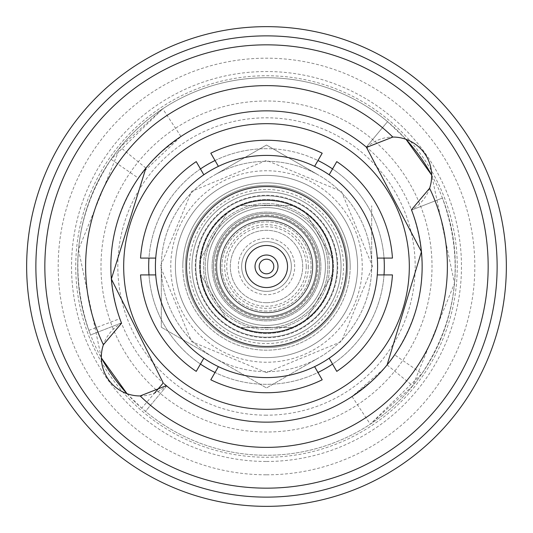 <?xml version="1.0" encoding="UTF-8"?>
<svg xmlns="http://www.w3.org/2000/svg" width="533" height="533" viewBox="0 0 533 533"><rect width="100%" height="100%" fill="white"/><g stroke="black" fill="none" stroke-linecap="round" stroke-linejoin="round"><path stroke-width="0.4" stroke-dasharray="2.67 2" d="M220.216 266.5A46.284 46.284 0 0 0 266.5 312.784A46.284 46.284 0 0 0 312.784 266.5A46.284 46.284 0 0 0 266.5 220.216A46.284 46.284 0 0 0 220.216 266.5A46.284 46.284 0 0 0 266.5 312.784A46.284 46.284 0 0 0 312.784 266.5A46.284 46.284 0 0 0 266.5 220.216A46.284 46.284 0 0 0 220.216 266.5A46.284 46.284 0 0 0 266.5 312.784A46.284 46.284 0 0 0 312.784 266.5A46.284 46.284 0 0 0 266.5 220.216A46.284 46.284 0 0 0 220.216 266.5A46.284 46.284 0 0 0 266.5 312.784A46.284 46.284 0 0 0 312.784 266.5A46.284 46.284 0 0 0 266.5 220.216A46.284 46.284 0 0 0 220.216 266.5M207.59 266.5A58.91 58.91 0 0 0 266.5 325.41A58.91 58.91 0 0 0 325.41 266.5A58.91 58.91 0 0 0 266.5 207.59A58.91 58.91 0 0 0 207.59 266.5A58.91 58.91 0 0 0 266.5 325.41A58.91 58.91 0 0 0 325.41 266.5A58.91 58.91 0 0 0 266.5 207.59A58.91 58.91 0 0 0 207.59 266.5M213.9 357.603A105.194 105.194 0 0 0 319.1 357.603L266.5 387.971L213.9 357.603L266.5 387.971L319.1 357.603A105.194 105.194 0 0 0 371.694 266.5L371.694 205.765L371.694 266.5A105.194 105.194 0 0 0 319.1 175.397L266.5 145.029L319.1 175.397A105.194 105.194 0 0 0 161.306 266.5A105.194 105.194 0 0 0 213.9 357.603L161.306 327.235L213.9 357.603A105.194 105.194 0 0 0 371.694 266.5A105.194 105.194 0 0 0 213.9 175.397L266.5 145.029L213.9 175.397A105.194 105.194 0 0 0 161.306 266.5L161.306 327.235L161.306 266.5A105.194 105.194 0 0 0 213.9 357.603M266.5 362.24A95.74 95.74 0 0 1 170.76 266.5A95.74 95.74 0 0 1 266.5 170.76A95.74 95.74 0 0 1 362.24 266.5A95.74 95.74 0 0 1 266.5 362.24M306.262 266.5A39.762 39.762 0 0 1 266.5 306.262A39.762 39.762 0 0 1 226.738 266.5A39.762 39.762 0 0 1 266.5 226.738A39.762 39.762 0 0 1 306.262 266.5M216.798 266.5A49.702 49.702 0 0 0 266.5 316.202A49.702 49.702 0 0 0 316.202 266.5A49.702 49.702 0 0 1 266.5 316.202A49.702 49.702 0 0 1 216.798 266.5A49.702 49.702 0 0 1 266.5 216.798A49.702 49.702 0 0 1 316.202 266.5A49.702 49.702 0 0 0 266.5 216.798A49.702 49.702 0 0 0 216.798 266.5M241.649 266.5A24.851 24.851 0 0 1 266.5 241.649A24.851 24.851 0 0 1 291.351 266.5A24.851 24.851 0 0 1 266.5 291.351A24.851 24.851 0 0 1 241.649 266.5A24.851 24.851 0 0 1 266.5 241.649A24.851 24.851 0 0 1 291.351 266.5A24.851 24.851 0 0 1 266.5 291.351A24.851 24.851 0 0 1 241.649 266.5M195.265 266.5A71.235 71.235 0 0 1 266.5 195.265A71.235 71.235 0 0 1 337.735 266.5A71.235 71.235 0 0 1 266.5 337.735A71.235 71.235 0 0 1 195.265 266.5A71.235 71.235 0 0 1 266.5 195.265A71.235 71.235 0 0 1 337.735 266.5A71.235 71.235 0 0 1 266.5 337.735A71.235 71.235 0 0 1 195.265 266.5M341.047 266.5A74.547 74.547 0 0 1 266.5 341.047A74.547 74.547 0 0 1 191.953 266.5A74.547 74.547 0 0 1 266.5 191.953A74.547 74.547 0 0 1 341.047 266.5A74.547 74.547 0 0 1 266.5 341.047A74.547 74.547 0 0 1 191.953 266.5A74.547 74.547 0 0 1 266.5 191.953A74.547 74.547 0 0 1 341.047 266.5M175.397 266.5A91.103 91.103 0 0 1 266.5 175.397A91.103 91.103 0 0 1 357.603 266.5A91.103 91.103 0 0 1 266.5 357.603A91.103 91.103 0 0 1 175.397 266.5A91.103 91.103 0 0 1 266.5 175.397A91.103 91.103 0 0 1 357.603 266.5A91.103 91.103 0 0 1 266.5 357.603A91.103 91.103 0 0 1 175.397 266.5A91.103 91.103 0 0 1 266.5 175.397A91.103 91.103 0 0 1 357.603 266.5A91.103 91.103 0 0 1 266.5 357.603A91.103 91.103 0 0 1 175.397 266.5A91.103 91.103 0 0 1 266.5 175.397A91.103 91.103 0 0 1 357.603 266.5A91.103 91.103 0 0 1 266.5 357.603A91.103 91.103 0 0 1 175.397 266.5A91.103 91.103 0 0 1 266.5 175.397A91.103 91.103 0 0 1 357.603 266.5A91.103 91.103 0 0 1 266.5 357.603A91.103 91.103 0 0 1 175.397 266.5A91.103 91.103 0 0 1 266.5 175.397A91.103 91.103 0 0 1 357.603 266.5A91.103 91.103 0 0 1 266.5 357.603A91.103 91.103 0 0 1 175.397 266.5A91.103 91.103 0 0 1 266.5 175.397A91.103 91.103 0 0 1 357.603 266.5A91.103 91.103 0 0 1 266.5 357.603A91.103 91.103 0 0 1 175.397 266.5A91.103 91.103 0 0 1 266.5 175.397A91.103 91.103 0 0 1 357.603 266.5A91.103 91.103 0 0 1 266.5 357.603A91.103 91.103 0 0 1 175.397 266.5A91.103 91.103 0 0 1 266.5 175.397A91.103 91.103 0 0 1 357.603 266.5A91.103 91.103 0 0 1 266.5 357.603A91.103 91.103 0 0 1 175.397 266.5A91.103 91.103 0 0 1 266.5 175.397A91.103 91.103 0 0 1 357.603 266.5A91.103 91.103 0 0 1 266.5 357.603A91.103 91.103 0 0 1 175.397 266.5A91.103 91.103 0 0 1 266.5 175.397A91.103 91.103 0 0 1 357.603 266.5A91.103 91.103 0 0 1 266.5 357.603A91.103 91.103 0 0 1 175.397 266.5A91.103 91.103 0 0 1 266.5 175.397A91.103 91.103 0 0 1 357.603 266.5A91.103 91.103 0 0 1 266.5 357.603A91.103 91.103 0 0 1 175.397 266.5A91.103 91.103 0 0 1 266.5 175.397A91.103 91.103 0 0 1 357.603 266.5A91.103 91.103 0 0 1 266.5 357.603A91.103 91.103 0 0 1 175.397 266.5M185.337 266.5A81.163 81.163 0 0 1 266.5 185.337A81.163 81.163 0 0 1 347.663 266.5A81.163 81.163 0 0 1 266.5 347.663A81.163 81.163 0 0 1 185.337 266.5A81.163 81.163 0 0 1 266.5 185.337A81.163 81.163 0 0 1 347.663 266.5A81.163 81.163 0 0 1 266.5 347.663A81.163 81.163 0 0 1 185.337 266.5A81.163 81.163 0 0 1 266.5 185.337A81.163 81.163 0 0 1 347.663 266.5A81.163 81.163 0 0 1 266.5 347.663A81.163 81.163 0 0 1 185.337 266.5A81.163 81.163 0 0 1 266.5 185.337A81.163 81.163 0 0 1 347.663 266.5A81.163 81.163 0 0 1 266.5 347.663A81.163 81.163 0 0 1 185.337 266.5A81.163 81.163 0 0 1 266.5 185.337A81.163 81.163 0 0 1 347.663 266.5A81.163 81.163 0 0 1 266.5 347.663A81.163 81.163 0 0 1 185.337 266.5A81.163 81.163 0 0 1 266.5 185.337A81.163 81.163 0 0 1 347.663 266.5A81.163 81.163 0 0 1 266.5 347.663A81.163 81.163 0 0 1 185.337 266.5A81.163 81.163 0 0 1 266.5 185.337A81.163 81.163 0 0 1 347.663 266.5A81.163 81.163 0 0 1 266.5 347.663A81.163 81.163 0 0 1 185.337 266.5A81.163 81.163 0 0 1 266.5 185.337A81.163 81.163 0 0 1 347.663 266.5A81.163 81.163 0 0 1 266.5 347.663A81.163 81.163 0 0 1 185.337 266.5A81.163 81.163 0 0 1 266.5 185.337A81.163 81.163 0 0 1 347.663 266.5A81.163 81.163 0 0 1 266.5 347.663A81.163 81.163 0 0 1 185.337 266.5A81.163 81.163 0 0 1 266.5 185.337A81.163 81.163 0 0 1 347.663 266.5A81.163 81.163 0 0 1 266.5 347.663A81.163 81.163 0 0 1 185.337 266.5A81.163 81.163 0 0 1 266.5 185.337A81.163 81.163 0 0 1 347.663 266.5A81.163 81.163 0 0 1 266.5 347.663A81.163 81.163 0 0 1 185.337 266.5M308.341 266.5A41.84 41.84 0 0 1 266.5 308.341A41.84 41.84 0 0 1 224.66 266.5A41.84 41.84 0 0 1 266.5 224.66A41.84 41.84 0 0 1 308.341 266.5M312.525 266.5A46.025 46.025 0 0 1 266.5 312.525A46.025 46.025 0 0 1 220.475 266.5A46.025 46.025 0 0 0 266.5 312.525A46.025 46.025 0 0 0 312.525 266.5A46.025 46.025 0 0 0 266.5 220.475A46.025 46.025 0 0 0 220.475 266.5A46.025 46.025 0 0 1 266.5 220.475A46.025 46.025 0 0 1 312.525 266.5M189.442 266.5A77.058 77.058 0 0 0 266.5 343.558A77.058 77.058 0 0 0 343.558 266.5A77.058 77.058 0 0 0 266.5 189.442A77.058 77.058 0 0 0 189.442 266.5M350.181 266.5A83.681 83.681 0 0 1 266.5 350.181A83.681 83.681 0 0 1 182.819 266.5A83.681 83.681 0 0 0 266.5 350.181A83.681 83.681 0 0 0 350.181 266.5A83.681 83.681 0 0 0 266.5 182.819A83.681 83.681 0 0 0 182.819 266.5A83.681 83.681 0 0 1 266.5 182.819A83.681 83.681 0 0 1 350.181 266.5M212.107 266.5A54.393 54.393 0 0 1 266.5 212.107A54.393 54.393 0 0 1 320.893 266.5A54.393 54.393 0 0 0 266.5 212.107A54.393 54.393 0 0 0 212.107 266.5A54.393 54.393 0 0 0 266.5 320.893A54.393 54.393 0 0 0 320.893 266.5A54.393 54.393 0 0 1 266.5 320.893A54.393 54.393 0 0 1 212.107 266.5M199.555 266.5A66.945 66.945 0 0 0 266.5 333.445A66.945 66.945 0 0 0 333.445 266.5A66.945 66.945 0 0 0 266.5 199.555A66.945 66.945 0 0 0 199.555 266.5A66.945 66.945 0 0 0 266.5 333.445A66.945 66.945 0 0 0 333.445 266.5A66.945 66.945 0 0 0 266.5 199.555A66.945 66.945 0 0 0 199.555 266.5M266.5 195.804A70.696 70.696 0 0 1 337.196 266.5A70.696 70.696 0 0 1 266.5 337.196A70.696 70.696 0 0 1 195.804 266.5A70.696 70.696 0 0 1 266.5 195.804A70.696 70.696 0 0 1 337.196 266.5A70.696 70.696 0 0 1 266.5 337.196A70.696 70.696 0 0 1 195.804 266.5A70.696 70.696 0 0 1 266.5 195.804A70.696 70.696 0 0 0 195.804 266.5A70.696 70.696 0 0 0 266.5 337.196A70.696 70.696 0 0 0 337.196 266.5A70.696 70.696 0 0 0 266.5 195.804A70.696 70.696 0 0 0 195.804 266.5A70.696 70.696 0 0 0 266.5 337.196A70.696 70.696 0 0 0 337.196 266.5A70.696 70.696 0 0 0 266.5 195.804A70.696 70.696 0 0 0 195.804 266.5A70.696 70.696 0 0 0 266.5 337.196A70.696 70.696 0 0 1 195.804 266.5A70.696 70.696 0 0 1 266.5 195.804M266.5 316.995A50.495 50.495 0 0 1 216.005 266.5A50.495 50.495 0 0 1 266.5 216.005A50.495 50.495 0 0 1 316.995 266.5A50.495 50.495 0 0 1 266.5 316.995A50.495 50.495 0 0 1 216.005 266.5A50.495 50.495 0 0 1 266.5 216.005A50.495 50.495 0 0 1 316.995 266.5A50.495 50.495 0 0 1 266.5 316.995A50.495 50.495 0 0 0 316.995 266.5A50.495 50.495 0 0 0 266.5 216.005A50.495 50.495 0 0 0 216.005 266.5A50.495 50.495 0 0 0 266.5 316.995A50.495 50.495 0 0 0 316.995 266.5A50.495 50.495 0 0 0 266.5 216.005A50.495 50.495 0 0 0 216.005 266.5A50.495 50.495 0 0 0 266.5 316.995A50.495 50.495 0 0 0 316.995 266.5A50.495 50.495 0 0 0 266.5 216.005A50.495 50.495 0 0 1 316.995 266.5A50.495 50.495 0 0 1 266.5 316.995M266.5 312.784A46.284 46.284 0 0 1 220.216 266.5A46.284 46.284 0 0 1 266.5 220.216A46.284 46.284 0 0 1 312.784 266.5A46.284 46.284 0 0 1 266.5 312.784A46.284 46.284 0 0 1 220.216 266.5A46.284 46.284 0 0 1 266.5 220.216A46.284 46.284 0 0 1 312.784 266.5A46.284 46.284 0 0 1 266.5 312.784A46.284 46.284 0 0 0 312.784 266.5A46.284 46.284 0 0 0 266.5 220.216A46.284 46.284 0 0 0 220.216 266.5A46.284 46.284 0 0 0 266.5 312.784A46.284 46.284 0 0 0 312.784 266.5A46.284 46.284 0 0 0 266.5 220.216A46.284 46.284 0 0 0 220.216 266.5A46.284 46.284 0 0 0 266.5 312.784A46.284 46.284 0 0 1 220.216 266.5A46.284 46.284 0 0 1 266.5 220.216A46.284 46.284 0 0 0 220.216 266.5A46.284 46.284 0 0 0 266.5 312.784M266.5 332.985A66.485 66.485 0 0 1 200.015 266.5A66.485 66.485 0 0 1 266.5 200.015A66.485 66.485 0 0 1 332.985 266.5A66.485 66.485 0 0 1 266.5 332.985A66.485 66.485 0 0 1 200.015 266.5A66.485 66.485 0 0 1 266.5 200.015A66.485 66.485 0 0 1 332.985 266.5A66.485 66.485 0 0 1 266.5 332.985A66.485 66.485 0 0 0 332.985 266.5A66.485 66.485 0 0 0 266.5 200.015A66.485 66.485 0 0 0 200.015 266.5A66.485 66.485 0 0 0 266.5 332.985A66.485 66.485 0 0 0 332.985 266.5A66.485 66.485 0 0 0 266.5 200.015A66.485 66.485 0 0 0 200.015 266.5A66.485 66.485 0 0 0 266.5 332.985A66.485 66.485 0 0 0 332.985 266.5A66.485 66.485 0 0 0 266.5 200.015A66.485 66.485 0 0 1 332.985 266.5A66.485 66.485 0 0 1 266.5 332.985M266.5 213.48A53.02 53.02 0 0 1 319.52 266.5A53.02 53.02 0 0 1 266.5 319.52A53.02 53.02 0 0 1 213.48 266.5A53.02 53.02 0 0 1 266.5 213.48A53.02 53.02 0 0 1 319.52 266.5A53.02 53.02 0 0 1 266.5 319.52A53.02 53.02 0 0 1 213.48 266.5A53.02 53.02 0 0 1 266.5 213.48M226.458 319.047A66.065 66.065 0 0 1 200.974 274.901A66.065 66.065 0 0 0 226.458 319.047L200.974 274.901L226.458 319.047M200.974 258.099A66.065 66.065 0 0 1 226.458 213.953A66.065 66.065 0 0 0 200.974 258.099L226.458 213.953L200.974 258.099M266.5 332.565A66.065 66.065 0 0 1 200.435 266.5A66.065 66.065 0 0 1 266.5 200.435A66.065 66.065 0 0 1 332.565 266.5A66.065 66.065 0 0 1 241.009 327.449A66.065 66.065 0 0 0 266.5 332.565A66.065 66.065 0 0 1 200.435 266.5A66.065 66.065 0 0 1 291.991 205.551A66.065 66.065 0 0 0 266.5 200.435A66.065 66.065 0 0 1 332.565 266.5A66.065 66.065 0 0 1 266.5 332.565A66.065 66.065 0 0 0 291.991 327.449A66.065 66.065 0 0 1 266.5 332.565M241.009 205.551A66.065 66.065 0 0 1 266.5 200.435A66.065 66.065 0 0 0 241.009 205.551L291.991 205.551L241.009 205.551M306.542 213.953A66.065 66.065 0 0 1 332.026 258.099A66.065 66.065 0 0 0 306.542 213.953L332.026 258.099L306.542 213.953M332.026 274.901A66.065 66.065 0 0 1 306.542 319.047A66.065 66.065 0 0 0 332.026 274.901L306.542 319.047L332.026 274.901M291.991 327.449L241.009 327.449L291.991 327.449M266.5 488.161A221.661 221.661 0 0 0 488.161 266.5A221.661 221.661 0 0 0 266.5 44.839A221.661 221.661 0 0 0 44.839 266.5A221.661 221.661 0 0 0 266.5 488.161A221.661 221.661 0 0 0 488.161 266.5A221.661 221.661 0 0 0 266.5 44.839A221.661 221.661 0 0 0 44.839 266.5A221.661 221.661 0 0 0 266.5 488.161A221.661 221.661 0 0 0 488.161 266.5A221.661 221.661 0 0 0 266.5 44.839A221.661 221.661 0 0 0 44.839 266.5A221.661 221.661 0 0 0 266.5 488.161A221.661 221.661 0 0 0 488.161 266.5A221.661 221.661 0 0 0 266.5 44.839A221.661 221.661 0 0 0 44.839 266.5A221.661 221.661 0 0 0 266.5 488.161A221.661 221.661 0 0 0 488.161 266.5A221.661 221.661 0 0 0 266.5 44.839A221.661 221.661 0 0 0 44.839 266.5A221.661 221.661 0 0 0 266.5 488.161A221.661 221.661 0 0 1 44.839 266.5A221.661 221.661 0 0 1 266.5 44.839A221.661 221.661 0 0 0 44.839 266.5A221.661 221.661 0 0 0 266.5 488.161M266.5 245.46A21.04 21.04 0 0 0 245.46 266.5A21.04 21.04 0 0 0 266.5 287.54A21.04 21.04 0 0 0 287.54 266.5A21.04 21.04 0 0 0 266.5 245.46M266.5 346.45A79.95 79.95 0 0 0 346.45 266.5A79.95 79.95 0 0 0 266.5 186.55A79.95 79.95 0 0 0 186.55 266.5A79.95 79.95 0 0 0 266.5 346.45M266.5 238.304A28.196 28.196 0 0 1 294.696 266.5A28.196 28.196 0 0 1 266.5 294.696A28.196 28.196 0 0 1 238.304 266.5A28.196 28.196 0 0 1 266.5 238.304A28.196 28.196 0 0 1 294.696 266.5A28.196 28.196 0 0 1 266.5 294.696A28.196 28.196 0 0 1 238.304 266.5A28.196 28.196 0 0 1 266.5 238.304M266.5 311.105A44.605 44.605 0 0 1 221.895 266.5A44.605 44.605 0 0 1 266.5 221.895A44.605 44.605 0 0 1 311.105 266.5A44.605 44.605 0 0 1 266.5 311.105A44.605 44.605 0 0 1 221.895 266.5A44.605 44.605 0 0 1 266.5 221.895A44.605 44.605 0 0 1 311.105 266.5A44.605 44.605 0 0 1 266.5 311.105M266.5 148.68A117.82 117.82 0 0 0 215.026 160.52L210.808 153.211A126.234 126.234 0 0 1 322.192 153.211L317.974 160.52A117.82 117.82 0 0 0 148.68 266.5A117.82 117.82 0 0 0 317.974 372.48L322.192 379.789A126.234 126.234 0 0 1 210.808 379.789L215.026 372.48A117.82 117.82 0 0 0 384.32 266.5A117.82 117.82 0 0 0 266.5 148.68M148.98 274.915A117.82 117.82 0 0 0 200.455 364.066L196.231 371.374A126.234 126.234 0 0 1 140.545 274.915L155.729 274.915A111.091 111.091 0 0 0 203.826 358.223L200.455 364.066M200.455 168.934A117.82 117.82 0 0 0 148.98 258.085L140.545 258.085A126.234 126.234 0 0 1 196.231 161.626L203.826 174.777A111.091 111.091 0 0 0 155.729 258.085L148.98 258.085M266.5 415.18A148.68 148.68 0 0 1 117.82 266.5A148.68 148.68 0 0 1 266.5 117.82A148.68 148.68 0 0 1 415.18 266.5A148.68 148.68 0 0 1 266.5 415.18M266.5 100.984A165.516 165.516 0 0 0 100.984 266.5A165.516 165.516 0 0 0 266.5 432.016A165.516 165.516 0 0 0 432.016 266.5A165.516 165.516 0 0 0 266.5 100.984A165.516 165.516 0 0 0 100.984 266.5A165.516 165.516 0 0 0 266.5 432.016A165.516 165.516 0 0 0 432.016 266.5A165.516 165.516 0 0 0 266.5 100.984M127.001 393.687A188.775 188.775 0 0 0 442.43 198.056C464.609 259.984 457.774 318.514 421.916 373.66L394.633 354.851C424.181 309.387 429.818 261.123 411.556 210.069A155.643 155.643 0 0 0 411.443 209.782A38.716 38.716 0 0 0 392.961 137.054A38.716 38.716 0 0 0 366.651 147.361A155.643 155.643 0 0 0 366.304 147.068L387.551 121.644A188.775 188.775 0 0 0 101.337 357.916L78.491 249.637L120.245 147.148L162.732 108.805L111.084 159.34C76.186 212.78 68.777 269.785 88.858 330.367L90.57 334.944L121.444 322.931L90.57 334.944A188.775 188.775 0 0 1 405.999 139.313M266.5 409.317A142.817 142.817 0 0 0 409.317 266.5A142.817 142.817 0 0 0 266.5 123.683A142.817 142.817 0 0 0 123.683 266.5A142.817 142.817 0 0 0 266.5 409.317M266.5 75.739A190.761 190.761 0 0 1 457.261 266.5A190.761 190.761 0 0 1 266.5 457.261A190.761 190.761 0 0 1 75.739 266.5A190.761 190.761 0 0 1 266.5 75.739A190.761 190.761 0 0 1 457.261 266.5A190.761 190.761 0 0 1 266.5 457.261A190.761 190.761 0 0 1 75.739 266.5A190.761 190.761 0 0 1 266.5 75.739M391.735 358.922L384.733 367.717M383.84 368.756L352.06 396.519L372.607 380.369M380.522 372.44L380.922 372.014M381.901 370.935L382.208 370.602M384.386 368.123L387.065 364.932M164.291 383.88A155.643 155.643 0 0 1 266.5 110.857A155.643 155.643 0 0 1 422.143 266.5A155.643 155.643 0 0 1 166.349 385.639A155.643 155.643 0 0 0 166.696 385.932L145.449 411.356A188.775 188.775 0 0 0 431.663 175.084L454.509 283.363L412.755 385.852L370.268 424.195L421.916 373.66M266.5 35.871A230.629 230.629 0 0 0 35.871 266.5A230.629 230.629 0 0 0 266.5 497.129A230.629 230.629 0 0 0 497.129 266.5A230.629 230.629 0 0 0 266.5 35.871M163.245 382.96L166.696 385.932L145.449 411.356L141.738 408.171L154.557 393.121M127.021 393.694L141.738 408.171M266.5 26.65A239.85 239.85 0 0 0 26.65 266.5A239.85 239.85 0 0 0 266.5 506.35A239.85 239.85 0 0 0 506.35 266.5A239.85 239.85 0 0 0 266.5 26.65M215.026 372.48L218.403 366.637A111.091 111.091 0 0 0 314.597 366.637L317.974 372.48M317.974 160.52L314.597 166.363A111.091 111.091 0 0 0 218.403 166.363L215.026 160.52M384.02 258.085L377.271 258.085A111.091 111.091 0 0 0 329.174 174.777L336.769 161.626A126.234 126.234 0 0 1 392.455 258.085L384.02 258.085A117.82 117.82 0 0 0 332.545 168.934M332.545 364.066L329.174 358.223A111.091 111.091 0 0 0 377.271 274.915L384.02 274.915A117.82 117.82 0 0 1 332.545 364.066L336.769 371.374A126.234 126.234 0 0 0 392.455 274.915L384.02 274.915M405.979 139.306L387.551 121.644L366.304 147.068M88.858 330.367L119.858 318.667L121.444 322.931A155.643 155.643 0 0 0 121.557 323.218A38.716 38.716 0 0 0 108.585 379.802A38.716 38.716 0 0 0 166.349 385.639M411.556 210.069L442.43 198.056L411.556 210.069M119.858 318.667C103.542 268.865 109.711 222.028 138.367 178.149L111.084 159.34M141.265 174.078L180.94 136.481L160.393 152.631M152.478 160.56L152.078 160.986M151.099 162.065L150.792 162.398M148.614 164.877L145.935 168.068M145.915 168.095L120.245 147.148M387.085 364.905L412.755 385.852M155.729 274.915A111.091 111.091 0 0 1 155.729 258.085M377.271 258.085A111.091 111.091 0 0 1 377.271 274.915M218.403 366.637A111.091 111.091 0 0 1 203.826 358.223M314.597 166.363A111.091 111.091 0 0 1 329.174 174.777M329.174 358.223A111.091 111.091 0 0 1 314.597 366.637M203.826 174.777A111.091 111.091 0 0 1 218.403 166.363M266.5 302.691A36.191 36.191 0 0 0 302.691 266.5A36.191 36.191 0 0 0 266.5 230.309A36.191 36.191 0 0 0 230.309 266.5A36.191 36.191 0 0 0 266.5 302.691A36.191 36.191 0 0 0 302.691 266.5A36.191 36.191 0 0 0 266.5 230.309A36.191 36.191 0 0 0 230.309 266.5A36.191 36.191 0 0 0 266.5 302.691M266.5 203.506A62.994 62.994 0 0 1 329.494 266.5A62.994 62.994 0 0 1 266.5 329.494A62.994 62.994 0 0 1 203.506 266.5A62.994 62.994 0 0 1 266.5 203.506A62.994 62.994 0 0 0 203.506 266.5A62.994 62.994 0 0 0 266.5 329.494A62.994 62.994 0 0 0 329.494 266.5A62.994 62.994 0 0 0 266.5 203.506M266.5 213.44A53.06 53.06 0 0 1 319.56 266.5A53.06 53.06 0 0 1 266.5 319.56A53.06 53.06 0 0 1 213.44 266.5A53.06 53.06 0 0 1 266.5 213.44A53.06 53.06 0 0 0 213.44 266.5A53.06 53.06 0 0 0 266.5 319.56A53.06 53.06 0 0 0 319.56 266.5A53.06 53.06 0 0 0 266.5 213.44M266.5 215.079A51.421 51.421 0 0 1 317.921 266.5A51.421 51.421 0 0 1 266.5 317.921A51.421 51.421 0 0 1 215.079 266.5A51.421 51.421 0 0 1 266.5 215.079A51.421 51.421 0 0 0 215.079 266.5A51.421 51.421 0 0 0 266.5 317.921A51.421 51.421 0 0 0 317.921 266.5A51.421 51.421 0 0 0 266.5 215.079M266.5 327.855A61.355 61.355 0 0 1 205.145 266.5A61.355 61.355 0 0 1 266.5 205.145A61.355 61.355 0 0 1 327.855 266.5A61.355 61.355 0 0 1 266.5 327.855A61.355 61.355 0 0 0 327.855 266.5A61.355 61.355 0 0 0 266.5 205.145A61.355 61.355 0 0 0 205.145 266.5A61.355 61.355 0 0 0 266.5 327.855M266.5 474.816A208.316 208.316 0 0 0 474.816 266.5A208.316 208.316 0 0 0 266.5 58.184A208.316 208.316 0 0 0 58.184 266.5A208.316 208.316 0 0 0 266.5 474.816M266.5 461.471A194.971 194.971 0 0 0 461.471 266.5A194.971 194.971 0 0 0 266.5 71.529A194.971 194.971 0 0 0 71.529 266.5A194.971 194.971 0 0 0 266.5 461.471M266.5 372.594L191.587 341.62L160.406 266.5L191.587 191.38L266.5 160.406L341.413 191.38L372.594 266.5L341.413 341.62L266.5 372.594M180.94 136.481L162.732 108.805M352.06 396.519L370.268 424.195"/><path stroke-width="0.8" d="M266.5 287.54A21.04 21.04 0 0 1 245.46 266.5A21.04 21.04 0 0 1 266.5 245.46A21.04 21.04 0 0 1 287.54 266.5A21.04 21.04 0 0 1 266.5 287.54M266.5 346.45A79.95 79.95 0 0 0 346.45 266.5A79.95 79.95 0 0 0 266.5 186.55A79.95 79.95 0 0 0 186.55 266.5A79.95 79.95 0 0 0 266.5 346.45M121.557 323.218L103.402 344.738A180.894 180.894 0 0 1 392.848 137.054L366.651 147.361A155.643 155.643 0 0 0 121.557 323.218M200.455 364.066A117.82 117.82 0 0 0 215.026 372.48M148.98 258.085A117.82 117.82 0 0 0 148.98 274.915M215.026 160.52A117.82 117.82 0 0 0 200.455 168.934M103.402 344.738A38.716 38.716 0 0 0 140.152 395.946L166.349 385.639A155.643 155.643 0 0 0 411.443 209.782L429.598 188.262A38.716 38.716 0 0 0 392.848 137.054M266.5 123.683A142.817 142.817 0 0 1 409.317 266.5A142.817 142.817 0 0 1 266.5 409.317A142.817 142.817 0 0 1 123.683 266.5A142.817 142.817 0 0 1 266.5 123.683M387.105 364.885L421.436 251.709L366.304 147.068M394.633 354.851L391.735 358.922M384.733 367.717L383.84 368.756M372.607 380.369L379.043 374.013M379.203 373.846L380.522 372.44M380.922 372.014L381.901 370.935M382.208 370.602L384.386 368.123M266.5 44.839A221.661 221.661 0 0 0 44.839 266.5A221.661 221.661 0 0 0 266.5 488.161A221.661 221.661 0 0 0 488.161 266.5A221.661 221.661 0 0 0 266.5 44.839M266.5 35.871A230.629 230.629 0 0 0 35.871 266.5A230.629 230.629 0 0 0 266.5 497.129A230.629 230.629 0 0 0 497.129 266.5A230.629 230.629 0 0 0 266.5 35.871M127.021 393.694L101.337 357.916A188.775 188.775 0 0 0 127.001 393.687M266.5 26.65A239.85 239.85 0 0 0 26.65 266.5A239.85 239.85 0 0 0 266.5 506.35A239.85 239.85 0 0 0 506.35 266.5A239.85 239.85 0 0 0 266.5 26.65M203.826 358.223L196.231 371.374A126.234 126.234 0 0 1 140.545 274.915L155.729 274.915A111.091 111.091 0 0 0 218.403 366.637L210.808 379.789A126.234 126.234 0 0 0 322.192 379.789L314.597 366.637A111.091 111.091 0 0 0 377.271 274.915L392.455 274.915A126.234 126.234 0 0 1 336.769 371.374L329.174 358.223M218.403 366.637A111.091 111.091 0 0 0 314.597 366.637M314.597 166.363A111.091 111.091 0 0 0 218.403 166.363L210.808 153.211A126.234 126.234 0 0 1 322.192 153.211L314.597 166.363A111.091 111.091 0 0 1 329.174 174.777L336.769 161.626A126.234 126.234 0 0 1 392.455 258.085L377.271 258.085A111.091 111.091 0 0 0 329.174 174.777M429.598 188.262A180.894 180.894 0 0 1 140.152 395.946M405.979 139.306L431.663 175.084A188.775 188.775 0 0 0 405.999 139.313M138.367 178.149L141.265 174.078M160.393 152.631L153.957 158.987M153.797 159.154L152.478 160.56M152.078 160.986L151.099 162.065M150.792 162.398L148.614 164.877M145.895 168.115L111.364 279.026L163.245 382.96L154.557 393.121M166.349 385.639A155.643 155.643 0 0 1 164.291 383.88M332.545 168.934A117.82 117.82 0 0 0 317.974 160.52M384.02 274.915A117.82 117.82 0 0 0 384.02 258.085M317.974 372.48A117.82 117.82 0 0 0 332.545 364.066M155.729 258.085L140.545 258.085A126.234 126.234 0 0 1 196.231 161.626L203.826 174.777A111.091 111.091 0 0 0 155.729 274.915M377.271 258.085A111.091 111.091 0 0 1 377.271 274.915M203.826 174.777A111.091 111.091 0 0 1 218.403 166.363M266.5 277.979A11.479 11.479 0 0 1 255.021 266.5A11.479 11.479 0 0 1 266.5 255.021A11.479 11.479 0 0 1 277.979 266.5A11.479 11.479 0 0 1 266.5 277.979M266.5 259.185A7.315 7.315 0 0 0 259.185 266.5A7.315 7.315 0 0 0 266.5 273.815A7.315 7.315 0 0 0 273.815 266.5A7.315 7.315 0 0 0 266.5 259.185"/></g></svg>
